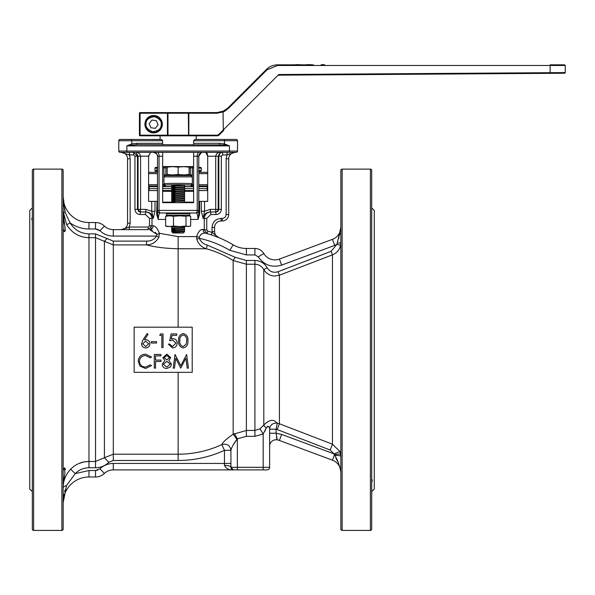 <?xml version="1.0" encoding="UTF-8"?>
<svg xmlns="http://www.w3.org/2000/svg" width="595" height="595" viewBox="0 0 595 595"><rect width="100%" height="100%" fill="white"/><g stroke="black" fill="none" stroke-linecap="round" stroke-linejoin="round"><path stroke-width="0.89" d="M192.721 190.66L184.257 190.66M171.687 190.66L163.558 190.66M157.496 186.666L149.107 186.666L149.107 188.6L157.496 188.6L149.107 188.6L149.107 190.534L157.496 190.534M162.658 188.6L171.687 188.6L162.658 188.6M198.789 186.585L207.172 186.666L198.789 186.666M193.628 186.666L184.502 186.666M184.502 188.6L193.628 188.6L184.502 188.6M198.789 188.6L207.172 188.6L198.789 188.6M171.687 186.666L162.658 186.666M184.502 190.534L193.628 190.534M198.789 190.534L207.172 190.534L207.172 186.666M162.658 190.534L171.687 190.534M164.101 185.246L165.224 185.246M191.062 185.246L192.185 185.246M192.721 186.533L184.591 186.533M193.011 186.027A1.287 0.647 90 0 0 193.628 184.733L192.334 184.636A1.287 1.287 180 0 1 191.069 185.93L193.628 186.027M191.069 185.93L191.062 184.963L178.143 184.658L165.224 184.963L165.217 185.93L163.275 186.027A1.287 0.647 90 0 1 162.658 184.733L163.945 184.636L163.945 174.923L163.945 184.636A1.287 1.287 180 0 0 165.217 185.93M171.687 185.35L178.143 185.008L184.725 185.29L181.371 185.662C172.007 185.99 169.858 186.309 174.915 186.629M148.579 172.342L157.496 172.342M198.789 172.342L207.707 172.342M192.334 184.636L192.334 174.923L192.334 184.636M193.628 166.533L178.143 166.66M192.334 176.856A1.287 1.287 0 0 0 191.047 175.562L192.334 176.856L163.945 176.856L165.886 174.923L163.945 174.923L163.945 167.827A1.287 1.287 0 0 1 165.239 166.533L162.658 166.533M171.687 186.533L163.558 186.533M189.113 167.827L192.334 167.827L192.334 174.923L190.4 174.923L191.047 175.562L165.239 175.562M163.305 166.533A1.287 0.647 90 0 0 162.658 167.827L163.945 167.827A1.287 1.287 0 0 1 165.239 166.533L178.143 166.533M165.224 184.963L163.945 183.684C168.668 183.26 187.589 183.26 192.334 183.684L191.062 184.963M189.113 175.562L189.113 174.923L190.4 174.923L190.4 167.827A1.287 0.647 -90 0 1 191.047 166.533A1.287 1.287 0 0 1 192.334 167.827L193.628 167.827A1.287 0.647 90 0 0 192.981 166.533M165.239 166.533A1.287 0.647 90 0 1 165.886 167.827L167.173 167.827M163.945 176.856A1.287 1.287 0 0 1 164.265 176.008M164.309 175.956A1.287 1.287 0 0 1 165.016 175.585M157.816 167.426L155.637 167.426A0.647 0.64 90 0 0 154.998 168.073L154.99 170.653A0.647 0.64 90 0 0 155.637 171.3L157.496 171.3A0.647 0.64 90 0 1 156.931 170.653L154.99 170.653L154.998 168.073L156.931 168.073L156.931 170.653L157.496 170.653M157.816 171.3L155.637 171.3L154.99 170.653M198.47 171.3L200.641 171.3A0.647 0.476 -90 0 0 201.125 170.653L198.901 170.653A0.647 0.431 90 0 1 198.789 171.085M198.47 167.426L200.641 167.426A0.647 0.64 -90 0 1 201.288 168.073L201.288 170.653A0.647 0.64 -90 0 1 200.641 171.3L201.288 170.653L201.125 168.073A0.647 0.476 -90 0 0 200.641 167.426L198.789 167.426M154.99 168.073L155.637 167.426L157.496 167.426A0.647 0.64 90 0 0 156.931 168.073L157.496 168.073M198.789 167.641A0.647 0.431 90 0 1 198.901 168.073L198.789 170.653M181.081 231.455L184.272 231.693L172.565 232.318L176.194 231.693L184.532 231.76L183.439 231.306M184.532 231.76L183.305 232.987L172.981 232.987L171.687 231.693L184.569 231.15L184.591 229.863L181.371 230.183C172.007 230.503 169.858 230.83 174.915 231.15M175.198 230.488L171.717 230.183L171.687 228.897L172.334 228.51L183.439 227.431M181.081 229.521L184.591 229.863M174.915 230.473C169.858 230.153 172.007 229.826 181.371 229.506L184.591 229.187L184.591 227.922L181.371 228.249C172.007 228.569 169.858 228.889 174.915 229.216M175.198 228.554L171.687 228.22L171.687 226.955L172.498 226.524M181.081 227.588L184.591 227.922M174.915 228.539C169.858 228.212 172.007 227.892 181.371 227.573L184.569 227.275L184.591 226.524M175.198 226.621L173.569 226.524M181.081 202.426L184.272 202.664M176.194 202.664L184.569 202.114L184.591 200.827L181.371 201.147C172.007 201.474 169.858 201.794 174.915 202.114M175.198 201.452L171.717 201.147L171.687 199.861L172.334 199.474L183.439 198.403M181.081 200.485L184.591 200.827M174.915 201.437C169.858 201.117 172.007 200.798 181.371 200.47L184.591 200.151L184.591 198.894L181.371 199.213C172.007 199.533 169.858 199.861 174.915 200.18M175.198 199.518L171.717 199.213L171.687 197.927L172.334 197.54L183.439 196.469M183.253 198.693L184.591 198.894M174.915 199.504C169.858 199.184 172.007 198.856 181.371 198.537L184.591 198.217L184.591 196.96L181.371 197.28C172.007 197.6 169.858 197.927 174.915 198.247M175.198 197.585L171.717 197.28L171.687 195.986L172.334 195.606L183.439 194.528M183.253 196.752L184.591 196.96M174.915 197.57C169.858 197.25 172.007 196.923 181.371 196.603L184.591 196.283L184.591 195.019L181.371 195.346C172.007 195.666 169.858 195.986 174.915 196.313M175.198 195.651L171.717 195.338L171.687 194.052L172.334 193.665L183.439 192.594M183.253 194.818L184.591 195.019M174.915 195.636C169.858 195.309 172.007 194.989 181.371 194.669L184.591 194.342L184.591 193.085L181.371 193.405C172.007 193.732 169.858 194.052 174.915 194.372M175.198 193.71L171.717 193.405L171.687 192.118L172.334 191.731L183.952 190.764L184.376 191.226L181.371 191.471C172.007 191.791 169.858 192.118 174.915 192.438M181.081 192.743L184.591 193.085M174.915 193.695C169.858 193.375 172.007 193.055 181.371 192.728L184.569 192.438L184.591 191.151M175.198 191.776L171.717 191.471L171.687 190.184L172.334 189.798L183.952 188.831L184.376 189.292L181.371 189.537C172.007 189.857 169.858 190.184 174.915 190.504M181.081 190.809L184.569 191.121M174.915 191.761C169.858 191.441 172.007 191.114 181.371 190.794L184.569 190.504L184.591 189.217M175.198 189.842L171.717 189.537L171.687 188.243L172.334 187.864L183.773 187.001L184.591 186.599L184.591 185.343L183.952 184.956M181.081 188.875L184.569 189.188M174.915 189.827C169.858 189.508 172.007 189.18 181.371 188.86L184.591 188.541L184.591 187.276L181.371 187.604C172.007 187.923 169.858 188.243 174.915 188.57M175.198 187.908L171.717 187.596L171.687 186.309L172.334 185.93L183.439 185.119M181.081 186.942L184.591 187.276M174.915 187.894C169.858 187.566 172.007 187.246 181.371 186.927L184.569 186.629M175.198 185.975L172.543 185.476L180.597 185.03M182.13 185.067L184.569 185.32M184.569 229.834L183.952 229.477L173.093 230.31L171.71 230.8L171.687 231.693M177.132 226.524L171.71 226.933M171.687 202.664L171.687 201.794L172.334 201.408L183.439 200.337M189.113 174.469L183.624 174.923L178.143 174.469L178.143 167.113L183.624 166.66L189.113 167.113L189.113 174.923L165.886 174.923L165.886 167.827L163.945 167.827M178.143 174.469L172.654 174.923L167.173 174.469L167.173 175.562M172.565 232.318L183.952 231.41M173.033 230.629L171.717 230.183M183.952 229.477L183.439 229.373M173.033 228.688L171.717 228.242M173.033 226.755L171.717 226.308M182.085 202.664L183.439 202.27M173.033 201.593L172.334 201.408M173.033 199.66L172.334 199.474M173.033 197.726L172.334 197.54M173.033 195.785L172.334 195.606M173.033 193.851L172.334 193.665M173.033 191.917L172.334 191.731M173.033 189.983L172.334 189.798M173.033 188.042L172.334 187.864M184.569 187.254L183.439 186.785M173.033 186.109L172.334 185.93M189.113 167.113L189.113 166.66L172.654 166.66L178.143 167.113M167.173 167.113L172.654 166.66L167.173 166.66L167.173 174.469M145.477 123.158A8.211 8.211 0 0 1 154.663 116.055A8.211 8.211 0 0 1 161.773 125.24A8.211 8.211 0 0 1 152.588 132.35A8.211 8.211 0 0 1 145.477 123.158A8.211 8.211 0 0 0 152.588 132.35A8.211 8.211 0 0 0 161.773 125.24M151.889 120.064L156.344 120.629L158.077 124.764L155.355 128.334L150.907 127.769L149.174 123.634L151.889 120.064M313.431 64.84L277.463 64.84C272.852 65.019 269.2 66.536 266.515 69.377L266.984 69.838L228.309 108.506L223.304 111.912L216.892 113.229L188.838 113.229L188.838 135.816L167.448 135.816L217.257 135.816A2.581 2.581 0 0 0 219.079 135.058L223.75 130.387L223.304 129.926L278.72 74.524L278.973 75.163L564.61 73.237A0.647 0.647 0 0 0 565.25 72.59L565.25 65.487L564.603 64.84M342.147 530.413A1.287 1.287 0 0 1 340.853 529.126L340.853 170.401A1.287 1.287 0 0 1 342.147 169.114L370.402 169.114A1.287 1.287 0 0 1 371.697 170.401L371.697 529.126A1.287 1.287 0 0 1 370.402 530.413L342.147 530.413L342.147 169.114M157.08 154.462L157.496 156.21L157.496 214.163L158.203 219.436C158.545 215.256 159.177 213.107 160.077 212.988L196.209 212.988A2.581 1.026 -90 0 0 197.228 210.407L198.789 210.407L198.789 156.21L201.43 152.536M161.81 139.513L120.078 139.438A1.287 1.287 0 0 0 118.784 140.725L118.784 151.048A1.287 1.287 0 0 0 120.078 152.342L236.208 152.342A1.287 1.287 0 0 0 237.502 151.048L237.502 140.725L193.628 140.725L193.628 143.306L219.466 143.306L224.598 143.901L229.432 145.887L224.315 144.897L224.598 139.438L236.208 139.438L194.915 139.438L193.628 140.725L194.915 139.438L204.078 139.438M33.617 169.114L61.88 169.114A1.287 1.287 0 0 1 63.167 170.401L63.167 529.126A1.287 1.287 0 0 1 61.88 530.413L33.617 530.413A1.287 1.287 0 0 1 32.331 529.126L32.331 170.401A1.287 1.287 0 0 1 33.617 169.114L33.617 530.413M371.697 291.922L371.697 299.062M371.697 400.472L371.697 407.605M371.697 479.317L371.697 482.27L372.128 481.177M371.697 217.257L371.697 220.217M371.697 491.641L374.277 489.06L374.277 210.466L371.697 207.886M165.611 219.436L158.203 219.436L156.656 214.163L157.02 201.37L154.596 201.37L154.998 201.378L154.998 211.247L153.205 218.402L151.725 211.247L154.998 211.247M193.628 152.342L193.628 202.664L162.658 202.664L162.658 152.342L162.658 156.21L159.051 156.21L159.051 210.407A2.581 1.026 90 0 0 160.077 212.988A2.581 2.581 0 0 1 157.496 210.407L157.496 214.163L156.656 214.163M63.167 229.016L64.416 231.738C65.435 231.098 65.019 225.215 63.167 214.096M63.844 221.206L64.431 224.233M64.743 225.765L64.944 226.814M64.959 226.896L65.257 230.488M65.145 230.994L64.416 231.738M32.331 482.27L32.331 479.317M32.331 299.062L32.331 291.922M32.331 220.217L32.331 217.257L31.899 218.35M32.331 407.605L32.331 400.472M32.331 207.886L29.75 210.466L29.75 489.06L32.331 491.641M31.751 219.228L31.892 219.845M340.704 469.99L340.853 472.274C339.946 466.279 337.93 460.634 334.807 455.331A6.448 1.004 180 0 1 340.853 456.328L339.961 451.56L332.449 444.197L332.449 254.861C336.859 253.024 339.574 249.811 340.608 245.214L340.853 242.626A3.868 0.498 -0 0 1 337.276 243.124L340.853 227.26L340.771 229.246M340.667 454.104A6.448 0.483 -9.3 0 0 334.502 454.647L334.814 455.353M335.751 457.726L336.071 458.418M336.153 458.581L337.707 461.594M340.645 230.377L340.526 231.195M340.02 233.604L339.619 235.114M339.068 236.944L338.54 238.647M337.938 240.648L336.807 244.471L340.608 245.214M372.277 480.306L372.135 479.682M332.449 239.354A12.904 12.904 0 0 0 340.853 227.26A12.904 12.904 0 0 1 332.449 239.354L279.412 259.07L332.449 239.354L334.695 245.4L336.807 244.471L331.103 251.328L278.066 271.729C273.44 273.105 269.795 271.759 267.14 267.698L263.808 269.595C261.793 266.166 258.832 264.381 254.92 264.225L246.389 264.225L233.151 260.491A104.861 104.861 0 0 0 206.301 248.755C201.355 247.096 198.187 243.876 196.796 239.086L199.362 238.342C210.176 240.685 220.336 244.694 229.841 250.354L246.389 254.92L254.92 254.92L258.252 256.824C264.083 265.154 271.885 267.921 281.658 265.125L334.695 245.4M339.961 451.56L333.959 453.851L330.203 450.051L277.166 429.531L279.412 423.774L277.248 423.179L274.912 421.171C271.997 419.304 268.293 420.591 263.808 425.038L263.808 269.595C266.434 273.752 270.137 275.894 274.912 276.028L279.412 275.21L332.449 254.861L331.103 251.328M278.066 271.729L279.412 275.21L279.412 423.774L332.449 444.197L330.203 450.051M334.502 454.647L333.959 453.851L281.658 434.41L279.412 440.456L332.449 460.173A12.904 12.904 0 0 1 340.853 472.274A12.904 12.904 0 0 0 332.449 460.173L334.502 454.647M277.166 429.531L276.08 429.218L277.248 423.179A6.448 6.136 0 0 0 269.632 429.218C269.349 426.139 268.226 425.737 266.27 427.998A6.448 1.785 31.8 0 1 263.808 425.038L260 428.854L254.92 430.453L254.92 260.476L246.389 260.476L235.137 257.271L233.151 260.491L233.151 434.268L246.389 430.453L254.92 430.453L254.92 436.343L246.389 436.343L237.368 438.783L234.363 433.547M203.988 233.158L205.654 233.225A107.226 107.226 0 0 1 233.151 244.82A25.808 25.808 0 0 0 246.389 248.472L254.92 248.472A10.323 10.323 0 0 1 263.808 253.544A12.904 12.904 0 0 0 279.412 259.07A12.904 12.904 0 0 1 263.808 253.544L258.252 256.824M205.654 233.225C203.081 232.563 200.902 233.895 199.132 237.219L199.377 238.35C200.872 241.882 203.52 244.136 207.32 245.11L206.301 248.755L178.143 248.755C165.574 248.465 155.057 247.178 146.593 244.902C151.926 244.828 156.024 242.262 158.887 237.226L159.4 233.292L178.143 236.602L196.647 236.602C198.314 231.5 200.47 229.127 203.118 229.477A3.868 3.503 -75.1 0 0 205.654 233.225L207.06 233.604L205.654 233.225M200.731 234.638L201.199 234.281M202.56 233.552L203.074 233.366M277.248 439.861A6.448 6.448 0 0 0 269.632 446.205A6.448 6.448 0 0 1 277.248 439.861A12.904 12.904 0 0 1 279.412 440.456A12.904 12.904 0 0 0 277.248 439.861L276.08 433.227L269.632 433.227L269.632 429.218L276.08 429.218L276.08 433.227L281.658 434.41M276.965 439.177L276.742 438.455M276.563 437.675L276.452 437.05M267.334 426.265L268.122 426.206M269.587 428.705L269.632 429.218M213.441 235.613L218.194 237.398M203.118 229.477L204.286 229.841L207.06 233.604L207.752 231.12L212.051 232.422L211.255 234.876L212.422 235.263M199.132 237.219A3.868 0.632 10.4 0 1 196.647 236.602L196.796 239.086M178.143 460.478L113.295 460.478L113.295 454.193L104.408 457.741L104.408 241.325L113.295 244.902L113.295 454.193L178.143 454.193A104.43 104.43 0 0 0 221.838 444.614C222.775 442.219 226.546 438.768 233.151 434.268A6.448 0.379 -124.3 0 1 236.914 439.355C233.604 443.773 231.604 447.425 230.92 450.318C230.049 445.291 227.022 443.387 221.838 444.614L224.464 450.318C209.76 457.049 194.312 460.433 178.143 460.478L178.143 372.344M266.27 427.998L263.176 433.963L260 428.854M113.295 460.478L108.848 462.3C105.107 465.863 100.659 467.677 95.52 467.752L88.975 467.752C83.59 467.849 79.001 469.812 75.223 473.62L66.491 485.579L63.167 502.805A25.808 25.808 0 0 1 88.975 476.997L95.52 476.997A12.904 12.904 0 0 0 104.408 473.449A12.904 12.904 0 0 1 113.295 469.894L267.051 469.894A2.581 2.581 0 0 0 269.632 467.313L269.632 433.227M264.976 431.174L266.262 428.013M223.698 218.134L222.27 218.402L222.27 220.983L221.042 220.983A6.448 6.448 0 0 0 214.594 227.439L214.594 231.589A6.448 6.448 0 0 0 218.61 237.561A6.448 6.448 0 0 1 214.594 231.589L212.013 231.589L212.051 232.422L218.61 237.561L216.796 236.579M212.98 233.151L212.348 232.638M153.16 225.758C155.57 226.145 157.653 228.651 159.4 233.292A3.868 1.004 -16.7 0 1 156.753 234.341L149.635 229.633A3.868 3.525 90 0 0 153.16 225.758L149.531 225.758L149.531 218.402L145.5 214.535L145.5 211.954C149.39 212.274 151.554 214.423 151.993 218.402L151.993 225.758L148.185 229.633L148.185 227.052L149.531 225.758M227.015 152.342L227.015 154.923L222.656 154.923L221.34 156.21L221.34 209.373C220.998 212.541 219.235 214.26 216.052 214.535L210.786 214.535L210.786 211.954C206.889 212.281 204.725 214.438 204.286 218.402L203.081 218.402C203.698 214.408 206.138 212.259 210.399 211.954L210.399 209.373L204.554 211.247L203.081 218.402L201.288 211.247L201.288 201.378L199.623 201.378L199.623 214.163L198.083 219.436L198.789 214.163L199.623 214.163M134.143 372.344L192.207 372.344L192.207 327.183L134.143 327.183L134.143 372.344M233.076 445.164L237.368 438.783L237.368 467.313L263.176 467.313L263.176 433.963L254.92 436.343M66.491 485.579L66.499 485.579A6.448 2.737 180 0 0 63.167 487.974C63.1 480.976 65.584 474.706 70.634 469.18L75.223 473.62L88.975 470.541L95.52 470.541L99.96 468.771C103.731 465.29 108.171 463.52 113.295 463.446L224.464 463.446L224.464 450.318L230.92 450.318L231.559 448.102M210.786 214.535L206.748 218.402L204.286 218.402L204.286 229.841L206.748 229.841L207.752 231.12L212.051 232.422L212.013 227.439C212.586 221.987 215.598 218.975 221.042 218.402L222.27 218.402C224.613 218.164 225.899 216.87 226.145 214.535L226.145 158.791L227.015 154.923L228.145 154.499M148.616 155.407L148.579 201.37L151.725 201.37L151.725 211.247L145.879 209.373L145.879 211.954C150.141 212.259 152.588 214.408 153.205 218.402L149.531 218.402M151.725 201.37L154.596 201.37M157.02 201.37L157.496 201.37M185.365 212.988L196.209 212.988A2.581 2.581 0 0 0 198.789 210.407L198.789 214.163L198.789 210.407A2.581 2.581 0 0 1 196.209 212.988C197.109 213.107 197.733 215.256 198.083 219.436L190.675 219.436M198.789 201.37L199.258 201.37M205.699 152.342L207.707 156.21L207.707 201.37L201.288 201.378M204.554 201.37L204.554 211.247L201.288 211.247M158.887 237.226L156.559 236.081L156.916 234.854M146.593 241.116L113.295 241.116L113.295 244.902L146.593 244.902L146.593 241.116C150.907 241.191 154.231 239.517 156.559 236.081L156.887 235.442M230.92 463.446L230.92 467.313A2.581 2.581 0 0 0 233.5 469.894C229.261 470.258 226.249 468.748 224.464 465.379L224.464 463.446L230.92 463.446L230.92 450.318M166.89 354.137L170.765 357.677L168.824 360.533L170.765 357.677L166.89 354.137L162.889 357.64L164.882 360.533L162.889 357.64M171.464 364.162L170.43 366.989L171.464 364.162L168.824 360.533M162.19 364.274L164.882 360.533L162.19 364.274C162.509 366.996 164.049 368.402 166.808 368.491L170.43 366.989M141.513 343.784L143.038 339.819L141.513 343.784C141.736 346.327 143.112 347.718 145.649 347.941C148.259 347.74 149.68 346.342 149.918 343.761C149.702 341.277 148.348 339.931 145.864 339.715L144.451 339.842L148.058 334.33L147.121 333.587L143.038 339.819M171.323 338.927L172.937 338.667C175.644 338.905 177.072 340.392 177.228 343.129C177.02 346.112 175.428 347.718 172.468 347.941L168.303 344.089L172.468 347.941C175.428 347.718 177.02 346.112 177.228 343.129C177.072 340.392 175.644 338.905 172.937 338.667L171.323 338.927L172.059 335.335L176.708 335.335L176.708 333.936L171.107 333.936L169.701 340.764L172.714 340.065L169.701 340.764M169.53 344.089L172.543 346.543L169.53 344.089L168.303 344.089M183.201 347.941C179.757 347.034 178.24 344.639 178.634 340.771C178.24 344.639 179.757 347.034 183.201 347.941C186.681 347.049 188.251 344.661 187.908 340.771C188.251 336.874 186.681 334.479 183.201 333.587C186.681 334.479 188.251 336.874 187.908 340.771M150.431 357.811L145.47 355.535C141.811 355.788 139.795 357.721 139.423 361.329C139.795 357.721 141.811 355.788 145.47 355.535L150.431 357.811L151.509 356.993L145.544 354.137C141.082 354.434 138.628 356.807 138.196 361.232L139.929 366.103L138.196 361.232M151.509 365.628L145.567 368.491L151.509 365.628L150.431 364.817L145.559 367.093C141.855 366.892 139.81 364.966 139.423 361.329M208.354 212.422L209.514 212.08M160.077 212.988L170.914 212.988L160.077 212.988A2.581 2.581 0 0 1 157.496 210.407L197.228 210.407L197.228 156.21L193.628 156.21M216.573 211.909L218.811 209.373L218.001 211.203M217.554 211.537L217.101 211.761M229.112 154.09L229.96 153.703M221.34 209.373L218.209 209.373A2.581 2.492 90 0 1 215.717 211.954L216.052 214.535M222.27 220.983A6.448 6.448 0 0 0 228.725 214.535L228.725 158.791A6.448 6.448 0 0 1 235.174 152.342L227.015 154.923L222.656 154.923L222.656 152.342C220.262 152.61 218.982 153.904 218.811 156.21L221.34 156.21M224.315 144.897L136.813 144.6L126.854 145.887L131.688 143.901L136.813 143.306L162.658 143.306L162.658 140.673M162.658 143.306L162.658 144.6M193.628 144.6L193.628 143.306M148.185 229.633L113.295 229.633L129.271 229.633L129.271 227.052L128.133 227.468M145.5 214.535L140.234 214.535C137.043 214.26 135.281 212.534 134.946 209.373L134.946 156.21L133.63 154.923L129.271 154.923L121.105 152.342A6.448 6.448 0 0 1 127.561 158.791L127.561 223.177A6.448 6.448 0 0 1 121.105 229.633L129.271 227.052L148.185 227.052M108.848 462.3L104.408 457.741L95.52 461.452L95.52 467.752M70.634 469.18C75.855 464.063 81.969 461.489 88.975 461.452L84.044 461.928M95.52 233.872L95.52 237.665L104.408 241.325L107.07 238.58L95.52 233.872L88.975 233.872C80.727 233.575 74.427 229.908 70.076 222.865C75.736 226.888 82.036 228.926 88.975 228.986L95.52 228.986L99.96 230.763C103.731 234.237 108.171 236.007 113.295 236.081L156.559 236.081M160.962 354.486L154.306 354.486L154.306 368.141L155.533 368.141L155.533 361.485L160.962 361.485L160.962 360.087L155.533 360.087L155.533 355.884L160.962 355.884L160.962 354.486M156.574 341.642L151.316 341.642L151.316 343.04L156.574 343.04L156.574 341.642M163.052 333.936L160.524 333.936L159.72 335.335L161.825 335.335L161.825 347.592L163.052 347.592L163.052 333.936M172.714 340.065L176.008 343.077L172.543 346.543M183.201 333.587C179.75 334.494 178.232 336.889 178.634 340.771M139.929 366.103L145.567 368.491M175.019 354.486L173.219 368.141L174.447 368.141L175.756 358.294L180.702 368.141L185.908 358.316L187.217 368.141L188.451 368.141L186.637 354.486L180.835 365.687L175.019 354.486M157.541 215.442L157.496 210.407M157.593 215.963L157.549 215.45M150.052 213.798L150.862 214.773M151.48 215.896L151.866 217.123M151.331 227.945L150.847 228.532M151.398 229.982L152.327 230.362M155.198 232.31L155.786 232.913M156.061 233.24L156.753 234.341M63.167 502.805L63.405 498.424M63.717 496.044L64.067 494.125M64.61 491.76L65.115 489.886M83.798 461.98L79.075 463.446M231.373 469.767L233.099 469.894M97.907 470.08L95.52 470.541L95.52 476.997L88.975 476.997L88.975 470.541M231.633 469.098L233.5 469.894L230.92 467.313A6.448 1.934 0 0 0 224.464 465.379M222.21 152.365L221.742 152.454M221.727 152.454L221.184 152.632M221.02 152.707L219.979 153.428M219.942 153.473L218.811 156.21L218.209 156.21L220.351 152.342C217.807 152.402 216.268 153.696 215.717 156.21L215.717 209.373L210.399 209.373M140.204 152.342L138.977 152.342M207.142 153.384L207.707 156.21L218.209 156.21L218.209 209.373L215.717 209.373L215.717 211.954L210.399 211.954M140.234 214.535L140.234 211.954L137.475 209.373L134.946 209.373M145.879 209.373L140.561 209.373L140.561 156.21C140.018 153.696 138.471 152.402 135.935 152.342L138.077 156.21L138.077 209.373A2.581 2.492 90 0 0 140.561 211.954L145.879 211.954M157.385 155.295L156.559 153.689M134.946 156.21L148.579 156.21L150.587 152.342M157.519 152.342A3.868 1.532 90 0 1 159.051 156.21L157.496 156.21A3.868 3.868 0 0 0 153.622 152.342L156.619 153.763M161.364 139.438L162.658 140.725L131.688 140.725L131.971 144.897M207.134 153.376L205.833 152.35M198.894 155.302L198.789 156.21A3.868 3.868 0 0 1 202.657 152.342L201.4 152.551M201.259 152.603L200.21 153.213M200.173 153.242L199.689 153.733M113.295 236.081L113.295 229.633A12.904 12.904 0 0 1 104.408 226.085A12.904 12.904 0 0 0 95.52 222.537L88.975 222.537A25.808 25.808 0 0 1 63.167 196.729L65.182 212.497L70.076 222.865L66.737 224.798C71.973 233.114 79.38 237.405 88.975 237.665L88.975 467.752M127.166 227.885L126.319 228.272M129.271 227.052L130.141 223.177L130.141 158.791L129.271 152.342M140.234 211.954L140.561 209.373L137.475 209.373L137.475 156.21L133.63 152.342L133.63 154.923M63.524 480.418L63.167 485.431L64.952 472.675L64.416 467.789L63.167 470.511M63.167 420.881L63.167 384.861M63.167 314.666L63.174 278.891M64.022 218.142L63.167 211.27L66.737 224.798M166.823 355.535L169.538 357.632L166.868 359.908L164.108 357.654L166.823 355.535L169.538 357.632M166.898 361.314L170.237 364.185L166.823 367.093L163.409 364.318L166.898 361.314L170.237 364.185M145.611 341.113L148.69 343.836L145.715 346.543L142.74 343.836L145.611 341.113L148.69 343.836M183.238 334.985C185.848 335.825 187.001 337.752 186.689 340.764L186.168 344.2L183.238 346.543C180.605 345.717 179.482 343.791 179.861 340.764C179.482 337.737 180.605 335.811 183.238 334.985C185.848 335.825 187.001 337.752 186.689 340.764M65.167 212.422L64.364 208.577M64.052 206.785L63.732 204.695M63.494 202.709L63.315 200.716M67.718 226.36L68.053 226.836M75.632 233.902L76.011 234.133M79.41 235.806L82.311 236.78M63.687 482.515L63.509 483.534M64.416 467.789L65.056 468.295M65.167 468.615L65.294 469.753M63.873 478.142L63.539 480.277M121.105 152.342L123.217 152.58M128.133 154.499L128.989 154.826M160.077 135.816L160.077 139.438L152.208 139.438M120.078 139.438L131.688 139.438L131.688 140.725L118.784 140.725M136.813 144.6L136.813 143.306M217.301 139.438L216.074 139.438M219.466 144.6L219.466 143.306M130.141 223.177L127.561 223.177L127.561 158.791L130.141 158.791M63.167 211.27A3.868 1.406 180 0 0 65.182 212.497M164.108 357.654L166.868 359.908M163.409 364.318L166.823 367.093M142.74 343.836L145.715 346.543M179.861 340.764C179.482 343.791 180.605 345.717 183.238 346.543L186.168 344.2M138.695 211.522L138.285 211.203M236.208 139.438A1.287 1.287 0 0 1 237.502 140.725A1.287 1.287 0 0 0 236.208 139.438M178.143 112.589L140.078 112.589L140.078 113.229L167.448 113.229L167.448 112.589L140.078 112.589A0.647 0.647 0 0 0 139.431 113.229L139.431 135.169L167.448 135.169L167.448 113.229L188.838 113.229L188.838 112.589L178.143 112.589L210.399 112.589M324.773 64.84L323.539 64.84M162.338 124.199A8.709 8.709 0 0 1 153.622 132.908A8.709 8.709 0 0 1 144.912 124.199A8.709 8.709 0 0 1 153.622 115.49A8.709 8.709 0 0 1 162.338 124.199M266.515 69.377L227.84 108.052L266.515 69.377C269.2 66.536 272.852 65.019 277.463 64.84L308.671 64.84M550.13 64.84L564.603 64.84L550.13 64.84L550.144 65.487L565.25 65.487M307.838 64.84L308.574 64.84L307.838 64.84M307.295 64.84L301.963 64.84M310.887 64.587L309.958 64.587M301.561 64.84L296.496 64.587M294.666 64.84L296.533 64.84M294.666 64.587L294.094 64.84M308.574 64.587L307.838 64.587M308.671 64.587L307.295 64.587M320.995 64.84L323.539 64.587M277.463 64.84L277.478 65.487L550.144 65.487L550.144 72.687L565.25 72.59M223.385 111.875L225.966 110.447M228.309 108.506L227.84 108.052L223.043 111.31L223.304 129.926L218.625 134.604L219.079 135.058L217.257 135.816L217.257 135.169L218.625 134.604M279.241 75.163L278.787 75.349A0.647 0.647 0 0 1 278.817 75.327L279.241 75.163M210.08 112.589L216.892 112.589L223.556 111.079M216.892 113.229L216.892 112.589A15.485 15.485 0 0 0 223.043 111.31A15.485 15.485 0 0 1 216.892 112.589L188.838 112.589M140.078 112.589A0.647 0.647 0 0 0 139.431 113.229L140.078 113.229L140.078 135.816L167.448 135.816L167.448 135.169L188.578 135.169L188.317 112.589M140.078 135.816L139.431 135.169A0.647 0.647 0 0 0 140.078 135.816A0.647 0.647 0 0 1 139.431 135.169M167.173 215.821L165.611 216.283L169.545 215.821L173.472 216.283L179.735 215.821L186.004 216.283L188.34 215.821L190.675 216.283L190.675 226.07L188.34 226.524L186.004 226.07L186.004 216.283M173.472 216.283L173.472 226.07L169.545 226.524L165.611 226.07L165.611 216.283M165.611 226.07L167.173 226.524L179.735 226.524L173.472 226.07M186.004 226.07L179.735 226.524L189.939 226.301M177.496 215.821L178.79 215.821M184.465 202.144L193.628 202.144M193.628 191.307L184.591 191.307M171.687 191.307L162.658 191.307M162.658 202.144L171.687 202.144M198.789 184.733L207.707 184.733M198.789 173.628L207.707 173.628M198.789 186.027L207.707 186.027M148.579 173.628L157.496 173.628M148.579 184.733L157.496 184.733M148.579 186.027L157.496 186.027M162.658 186.027L163.275 186.027M192.334 167.827A1.287 1.287 0 0 0 191.047 166.533M201.288 170.653L201.125 168.073L198.789 168.073M146.117 123.239C146.147 119.64 148.966 117.453 154.581 116.694C159.832 118.844 162.011 121.663 161.133 125.158C161.104 128.758 158.285 130.945 152.67 131.703C147.419 129.561 145.239 126.735 146.117 123.239M228.949 152.342A1.287 0.483 -90 0 0 229.432 151.048L126.854 151.048A1.287 0.483 90 0 0 127.337 152.342M370.402 530.413L370.402 169.114M61.88 169.114L61.88 530.413M279.412 259.07L281.658 265.125M235.137 257.271L207.32 245.11M267.14 267.698C264.351 263.094 260.275 260.684 254.92 260.476M229.826 250.346L233.151 244.82M254.92 254.92L254.92 248.472A10.323 10.323 0 0 1 263.808 253.544M246.389 248.472L246.389 254.92M246.389 260.476L246.389 436.343M178.143 327.183L178.143 236.602M263.176 469.894L263.176 467.313L269.632 467.313M215.494 220.314L216.684 219.525M206.748 218.402L206.748 229.841M230.92 467.313L237.368 467.313L237.368 469.894M221.042 218.402L221.042 220.983A6.448 6.448 0 0 0 214.594 227.439L212.013 227.439M218.811 209.373L218.811 156.21M226.145 158.791L228.725 158.791M226.145 214.535L228.725 214.535M113.295 241.116L107.07 238.58M113.295 463.446L113.295 469.894M99.96 468.771L104.408 473.449M88.975 461.452L95.52 461.452L95.52 237.665L88.975 237.665L88.975 233.872M95.52 222.537L95.52 228.986L97.87 229.432M98.822 229.893L99.96 230.763L104.408 226.085M153.622 152.342A3.868 3.868 0 0 1 157.496 156.21M198.767 152.342A3.868 1.532 -90 0 0 197.228 156.21L198.789 156.21A3.868 3.868 0 0 1 202.657 152.342M127.561 223.177A6.448 6.448 0 0 1 121.105 229.633M88.975 228.986L88.975 222.537M129.286 154.953L129.888 156.678M236.208 152.342A1.287 1.287 0 0 0 237.502 151.048L229.432 151.048L229.432 145.887L126.854 145.887L126.854 151.048L118.784 151.048M167.969 135.816L167.969 112.589M266.984 69.838L277.478 65.487M278.72 74.524L550.144 72.687L550.137 73.334M188.317 135.816L188.578 135.169L217.257 135.169M167.106 212.988L166.466 213.635L189.82 213.635L189.173 212.988M166.466 213.635L166.466 215.182L189.82 215.182L189.173 215.821M157.496 186.585L149.107 186.666M198.789 190.608L207.172 190.534M157.496 190.608L149.107 190.534M198.789 186.443L207.707 186.034M157.496 186.443L148.579 186.034M200.641 167.426L201.288 168.073M171.687 185.633L171.687 185.231M184.569 193.055L183.952 192.698M184.569 194.996L183.952 194.639M184.569 196.93L183.952 196.573M184.569 198.864L183.952 198.507M184.569 200.798L183.952 200.441M184.569 202.739L183.952 202.382M184.569 227.9L183.952 227.543M183.944 231.47L184.569 231.15M183.944 229.536L184.569 229.216M183.944 227.602L184.569 227.275M183.944 202.441L184.569 202.114M172.342 201.474L171.717 201.147M183.944 200.508L184.569 200.18M172.342 199.533L171.717 199.213M183.944 198.566L184.569 198.247M172.342 197.6L171.717 197.28M183.944 196.633L184.569 196.305M172.342 195.666L171.717 195.338M183.944 194.699L184.569 194.372M172.342 193.732L171.717 193.405M183.944 192.765L184.569 192.438M172.342 191.791L171.717 191.471M183.944 190.824L184.569 190.504M172.342 189.857L171.717 189.537M183.944 188.89L184.569 188.563M172.342 187.923L171.717 187.596M172.342 185.99L171.717 185.662M196.209 135.816L196.209 139.438M207.06 233.604L206.405 233.426M189.113 215.821L189.939 216.045M189.82 213.635L189.82 215.182M166.466 215.182L167.106 215.821"/></g></svg>
